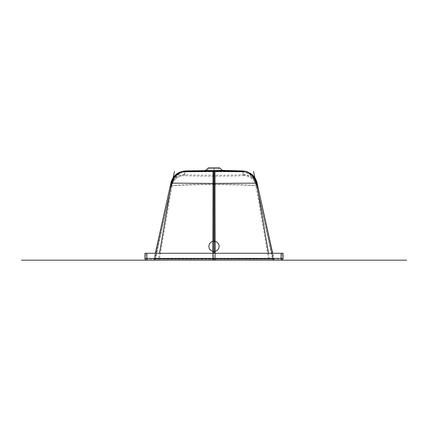 <?xml version="1.0" encoding="UTF-8"?>
<svg xmlns="http://www.w3.org/2000/svg" width="428" height="428" viewBox="0 0 428 428"><rect width="100%" height="100%" fill="white"/><g stroke="black" fill="none" stroke-linecap="round" stroke-linejoin="round"><path stroke-width="0.32" stroke-dasharray="2.14 1.6" d="M213.85 176.202L213.005 176.202C196.222 176.245 182.997 175.78 184.682 175.544L185.164 172.136L185.699 171.906L213.01 171.735L242.302 171.906L242.837 172.136L243.318 175.544C241.627 175.951 232.185 176.17 214.995 176.202L213.85 176.202L213.85 184.639L212.957 184.639C188.973 184.575 169.065 185.725 171.27 186.324L171.954 182.954L173.201 183.302L212.994 183.569L254.799 183.302L256.046 182.954L256.73 186.324C256.495 185.394 237.042 184.666 215.043 184.639L213.85 184.639L213.813 241.242L212.893 241.36C210.389 242.082 209.046 243.751 208.869 246.368C209.057 248.984 210.389 250.653 212.871 251.375L215.129 251.375C217.611 250.653 218.943 248.984 219.131 246.368C218.954 243.751 217.611 242.082 215.107 241.36L213.807 241.242L213.823 171.735M219.131 168.803L208.869 168.803L219.131 168.803L222.095 171.371L186.18 171.885A13.814 13.541 88.5 0 0 173.201 183.302M208.869 168.803L205.905 171.371L241.82 171.885A13.814 13.541 91.5 0 1 254.799 183.302M213.802 259.095L155.102 258.79L272.898 258.79L213.802 259.095L213.807 251.493L213.802 260.181L153.368 260.181L274.632 260.181L213.802 260.181L213.802 259.095M281.303 260.181L146.697 260.181A1.776 1.776 0 0 1 144.921 258.405L144.921 253.274L283.079 253.274L283.079 258.405A1.776 1.776 0 0 1 281.303 260.181M154.032 260.053L153.368 260.181A1.776 1.776 90 0 0 155.102 258.79L171.954 182.954C171.949 181.584 174.442 176.941 175.758 176.069C180.557 172.719 183.601 171.344 184.885 171.949L184.885 171.949A13.814 13.792 85.1 0 0 172.484 183.254L159.5 258.79A1.776 1.648 90 0 1 157.895 260.181M243.355 175.421A13.814 13.808 167.5 0 1 256.773 186.234L272.898 258.79L273.957 260.047A1.776 1.776 90 0 1 272.898 258.79L256.046 182.954A13.814 13.814 167.5 0 0 242.837 172.136M155.316 253.274L154.139 258.576L153.566 259.17A0.792 0.792 90 0 1 153.368 259.197A0.792 0.792 -90 0 0 153.566 259.17L213.802 259.197L157.895 259.197A0.792 0.733 90 0 0 158.606 258.576L273.861 258.576L154.508 258.598L158.606 258.576L159.51 253.274M243.179 170.965A14.803 14.777 94.9 0 0 242.328 170.916L242.858 171.152L243.323 174.554C241.627 174.966 232.185 175.186 214.995 175.213L213.005 175.213C196.222 175.255 182.991 174.795 184.677 174.554L185.142 171.152L185.672 170.916A14.803 14.777 85.1 0 0 184.821 170.965M222.469 170.392L205.531 170.392M242.858 171.152A14.803 14.798 167.5 0 1 257.009 182.74L257.693 186.11C257.431 185.083 237.519 184.286 215.043 184.254L212.957 184.254C188.448 184.184 168.065 185.447 170.307 186.11L170.991 182.74A14.803 14.798 12.5 0 1 185.142 171.152M154.139 258.576A0.792 0.792 90 0 1 153.572 259.17A0.792 0.792 -90 0 0 154.139 258.576L170.258 186.019A14.803 14.798 12.5 0 1 184.639 174.431M282.089 258.405L281.105 258.405L281.303 259.197L146.895 259.197L281.105 259.197L281.105 258.405L282.089 258.405A0.792 0.792 0 0 1 281.303 259.197A0.792 0.792 0 0 0 282.089 258.405L282.089 253.274L282.089 258.405A0.792 0.792 0 0 1 281.303 259.197M146.697 259.197L146.697 259.197A0.792 0.792 0 0 1 145.911 258.405L145.911 253.274L145.911 258.405A0.792 0.792 0 0 0 146.697 259.197A0.792 0.792 0 0 1 145.911 258.405L146.895 258.405L146.895 253.274L146.895 259.197L146.895 258.405L145.911 258.405M213.802 253.274L213.802 259.197L274.632 259.197L213.802 259.197L213.85 175.213M243.323 174.554A14.803 14.793 -143.2 0 1 257.693 186.11L273.492 258.598A0.792 0.786 -90 0 0 274.252 259.197L274.632 259.197A0.792 0.792 -90 0 1 273.861 258.576L274.434 259.17A0.792 0.792 90 0 1 273.861 258.576L272.684 253.274M268.49 253.274L269.394 258.576A0.792 0.733 90 0 0 270.105 259.197L274.632 259.197A0.792 0.792 90 0 1 274.434 259.17M243.361 174.431A14.803 14.798 167.5 0 1 257.742 186.019L273.861 258.576M219.5 167.819L208.5 167.819M218.735 167.819L209.265 167.819L218.735 167.819L218.735 168.803L209.265 168.803L209.265 167.819M218.735 168.803L209.265 168.803M184.645 175.421A13.814 13.808 12.5 0 0 171.227 186.234L155.102 258.79A1.776 1.776 -90 0 1 153.368 260.181L153.748 260.181A1.776 1.766 -90 0 0 155.46 258.833L171.27 186.324A13.814 13.808 -36.8 0 1 184.682 175.544M243.318 175.544A13.814 13.808 -143.2 0 1 256.73 186.324L272.54 258.833A1.776 1.766 -90 0 0 274.252 260.181L274.637 260.181A1.776 1.776 90 0 1 273.957 260.047M273.92 260.031L274.632 260.181A1.776 1.776 -90 0 1 272.898 258.79M283.079 258.405L146.895 258.405L281.105 258.405L146.895 258.405L146.895 260.181L283.079 260.181M146.895 260.181L281.105 260.181L281.105 253.274M182.291 171.371L245.709 171.371M214 260.181L214 259.095M214 183.43L214 171.371M273.208 260.181L254.89 177.743M154.792 260.181L173.11 177.743M214 167.819L214 184.639M214 168.803L214 178.075M214.995 176.202L215.279 241.397M214.15 176.202L214.187 241.242L214.177 171.735M242.302 171.906A13.814 13.792 94.9 0 1 243.115 171.949L243.115 171.949A13.814 13.792 94.9 0 1 255.516 183.254L268.5 258.79A1.776 1.648 90 0 0 270.105 260.181M214.99 171.735L215.107 241.36M213.01 171.735L212.893 241.36M185.699 171.906A13.814 13.792 85.1 0 0 184.885 171.949L186.18 171.885M185.164 172.136A13.814 13.814 12.5 0 0 171.954 182.954M213.005 176.202L212.721 241.397M212.679 251.327L212.614 260.181M214.198 260.181L214.198 259.095M215.321 251.327L215.386 260.181M215.129 251.375L215.166 260.181M212.855 253.274L212.834 259.197M214.198 253.274L214.15 175.213M215.145 253.274L215.166 259.197M214.995 175.213L215.386 259.197M213.005 175.213L212.614 259.197M184.677 174.554A14.803 14.793 -36.8 0 0 170.307 186.11L154.508 258.598A0.792 0.786 -90 0 1 153.748 259.197L153.368 259.197M214 184.254L214 258.715M144.921 258.405L146.895 258.405L146.895 253.274M212.871 251.375L212.834 260.181M241.82 171.885L243.115 171.949C243.195 172.286 243.965 171.034 250.3 174.464L252.081 175.913C253.018 176.154 254.339 178.497 256.046 182.954M153.363 260.181L153.748 260.181M217.606 260.181L218.927 260.181M270.871 260.181L271.539 260.181M272.427 260.181L273.422 260.181M273.626 260.181L273.984 260.181"/><path stroke-width="0.64" d="M146.697 260.181A1.776 1.776 0 0 1 144.921 258.405L281.105 258.405L281.303 260.181A1.776 1.776 0 0 0 283.079 258.405L283.079 253.274L144.921 253.274L144.921 258.405A1.776 1.776 0 0 0 146.697 260.181L406.6 260.181M274.637 260.181L270.105 260.181M153.368 260.181L157.895 260.181M219.131 246.368C218.949 248.978 217.617 250.642 215.14 251.37L212.86 251.37C210.383 250.648 209.051 248.978 208.869 246.368C209.046 243.757 210.383 242.088 212.876 241.36L215.124 241.36C217.617 242.088 218.954 243.757 219.131 246.368M170.986 182.745L172.249 183.131L213.823 183.43L213.802 253.274M205.531 170.392L208.5 167.819L219.5 167.819L222.469 170.392L186.153 170.9L213.823 170.745L213.823 183.43L255.751 183.131L257.009 182.74L272.684 253.274M213.823 170.745L242.328 170.916M222.469 170.392L241.847 170.9A14.803 14.509 91.5 0 1 255.751 183.131M185.672 170.916L186.153 170.9A14.803 14.509 88.5 0 0 172.249 183.131M184.821 170.965A14.803 14.777 85.1 0 0 184.8 170.965L180.819 171.799C178.091 172.709 175.453 174.811 175.063 175.368C173.672 176.24 170.916 181.461 170.991 182.74L155.316 253.274M257.009 182.74L257.009 182.74C256.024 178.947 254.146 176.042 251.38 174.025C244.8 170.146 245.913 171.772 244.115 171.072L243.2 170.965A14.803 14.777 94.9 0 1 256.484 183.077L268.49 253.274M283.079 260.181L21.4 260.181M245.709 171.371L182.291 171.371M214 251.498L214 241.237L214 251.498M214 171.371L214 183.43M254.89 177.743L253.472 171.371M173.11 177.743L174.528 171.371M212.721 241.397L212.679 251.327M214.198 260.181L214.198 259.095M214.177 170.745L214.198 253.274M215.279 241.397L215.321 251.327M213.01 170.745L212.876 241.36M186.153 170.9L184.8 170.965A14.803 14.777 85.1 0 0 171.516 183.077L159.51 253.274M212.86 251.37L212.855 253.274M215.14 251.37L215.145 253.274M214.99 170.745L215.124 241.36M243.179 170.965A14.803 14.777 94.9 0 1 243.2 170.965L241.847 170.9M146.895 260.181L146.895 253.274M283.079 258.405L281.105 258.405L281.105 253.274M215.386 260.181L217.606 260.181M218.927 260.181L270.871 260.181M271.539 260.181L272.427 260.181M273.984 260.181L274.252 260.181"/></g></svg>
